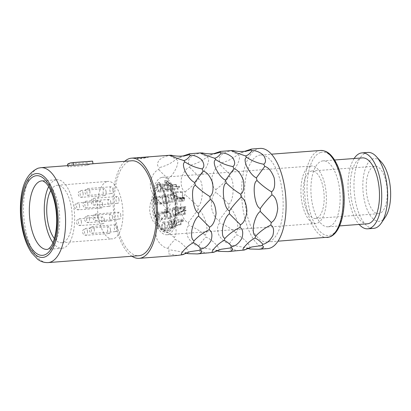 <?xml version="1.0" encoding="UTF-8"?>
<svg xmlns="http://www.w3.org/2000/svg" width="411" height="411" viewBox="0 0 411 411"><rect width="100%" height="100%" fill="white"/><g stroke="black" fill="none" stroke-linecap="round" stroke-linejoin="round"><path stroke-width="0.31" stroke-dasharray="2.06 1.54" d="M137.685 158.158L137.13 158.497L141.687 158.687L148.684 157.156L137.685 158.158M141.554 157.398L137.099 158.235L141.656 158.425L148.104 156.899M239.269 250.751L230.258 249.194L230.746 245.023L229.513 243.584C225.747 243.178 222.192 240.343 218.847 235.082C216.874 229.076 217.193 225.058 219.818 223.029L219.099 220.337C215.585 219.017 213.006 214.578 211.367 207.026C211.233 199.268 212.734 194.398 215.867 192.415L215.939 189.497C212.888 187.848 211.603 183.553 212.081 176.612C214.054 170.051 216.833 166.142 220.409 164.873L221.236 162.843C227.16 161.441 232.621 158.754 237.625 154.783L238.729 153.524L244.828 151.269M260.065 148.412A50.24 21.963 85.7 0 0 258.108 148.767A50.24 21.963 -94.3 0 0 242.156 202.423A50.24 21.963 -94.3 0 0 267.664 248.598M237.625 154.783C239.819 155.07 240.029 157.649 238.257 162.52C235.729 168.181 232.898 172.009 229.775 173.997L229.302 176.596C234.84 177.049 234.255 201.888 228.65 204.221L228.989 207.175C232.03 208.824 234.666 213.222 236.895 220.373C238.39 227.196 238.02 231.29 235.786 232.657L236.813 234.83C240.322 236.166 243.908 238.889 247.571 243.004C250.294 246.348 250.592 248.162 248.46 248.444L248.896 248.629M208.444 253.089L199.433 251.532L199.921 247.36L198.688 245.922C194.922 245.516 191.367 242.68 188.022 237.419C186.049 231.414 186.368 227.396 188.993 225.367L188.274 222.675C184.76 221.349 182.181 216.916 180.542 209.363C180.408 201.606 181.909 196.735 185.042 194.752L185.109 191.834C182.063 190.185 180.778 185.89 181.256 178.944C183.229 172.389 186.003 168.479 189.584 167.21L190.411 165.181C196.335 163.778 201.796 161.091 206.8 157.12L207.904 155.861L214.003 153.606M232.975 150.56L231.701 150.924C227.915 151.078 224.257 152.589 220.728 155.456C218.524 159.124 218.693 161.585 221.236 162.843M206.8 157.12C208.994 157.408 209.204 159.987 207.432 164.857C204.904 170.519 202.073 174.346 198.95 176.334L198.477 178.934C204.015 179.386 203.43 204.226 197.825 206.558L198.164 209.512C201.205 211.156 203.841 215.559 206.07 222.705C207.565 229.528 207.195 233.628 204.961 234.994L205.988 237.168C209.497 238.498 213.083 241.226 216.746 245.336C219.469 248.686 219.767 250.499 217.635 250.777L218.066 250.967M177.619 255.426L168.608 253.87L169.096 249.698L167.863 248.259C164.092 247.854 160.537 245.018 157.197 239.757C155.224 233.746 155.543 229.734 158.168 227.704L157.449 225.012C153.935 223.687 151.356 219.253 149.717 211.701C149.583 203.943 151.084 199.073 154.217 197.09L154.284 194.172C151.238 192.523 149.953 188.228 150.431 181.282C152.404 174.726 155.178 170.817 158.754 169.548L159.586 167.518C165.51 166.116 170.971 163.429 175.975 159.458L177.079 158.199L183.172 155.944M202.15 152.892L200.876 153.262C197.09 153.411 193.432 154.926 189.903 157.793C187.699 161.461 187.868 163.922 190.411 165.181M175.975 159.458C178.169 159.745 178.379 162.324 176.607 167.195C174.074 172.856 171.248 176.684 168.12 178.672L167.652 181.272C173.19 181.724 172.599 206.563 167 208.896L167.339 211.85C170.38 213.494 173.016 217.897 175.245 225.043C176.74 231.866 176.37 235.965 174.136 237.332L175.163 239.505C178.672 240.836 182.258 243.559 185.921 247.674C188.644 251.023 188.942 252.837 186.81 253.114L187.241 253.304M171.325 155.23L170.051 155.594C166.265 155.748 162.607 157.259 159.078 160.131C156.874 163.799 157.043 166.26 159.586 167.518M124.739 161.323A50.24 21.963 -94.3 0 0 113.446 209.908A50.24 21.963 -94.3 0 0 131.931 256.238M231.701 150.924C234.321 153.277 236.664 154.146 238.729 153.524L250.736 150.077M229.775 173.997C227.247 171.906 224.123 168.87 220.409 164.873M215.939 189.497C221.061 185.726 225.516 181.426 229.302 176.596M228.65 204.221C225.074 200.342 220.81 196.407 215.867 192.415M219.099 220.337L228.989 207.175M235.786 232.657C230.972 228.583 225.649 225.372 219.818 223.029M229.513 243.584C232.292 239.443 234.722 236.525 236.813 234.83M248.46 248.444L247.258 247.9L230.746 245.023M243.204 250.361L245.958 248.629L247.674 248.424M260.569 155.004A43.628 19.076 85.7 0 0 258.868 155.312A43.628 19.076 -94.3 0 0 245.013 201.909A43.628 19.076 -94.3 0 0 267.165 242.007A43.628 19.076 -94.3 0 0 268.861 241.699A43.628 19.076 85.7 0 0 282.717 195.102A43.628 19.076 85.7 0 0 260.569 155.004L271.424 154.182M323.015 160.876A33.05 14.452 85.7 0 0 321.731 161.107A33.05 14.452 -94.3 0 0 311.235 196.407A33.05 14.452 -94.3 0 0 328.014 226.785A33.05 14.452 -94.3 0 0 329.303 226.553A33.05 14.452 85.7 0 0 339.794 191.254A33.05 14.452 85.7 0 0 323.015 160.876L334.6 159.997M362.379 157.891A33.05 14.452 85.7 0 0 361.089 158.122A33.05 14.452 -94.3 0 0 350.598 193.427A33.05 14.452 -94.3 0 0 367.377 223.805M354.138 158.518A38.074 16.646 -94.3 0 0 348.281 192.107A38.074 16.646 -94.3 0 0 359.137 224.427M367.927 152.43A38.074 16.646 85.7 0 0 366.442 152.702A38.074 16.646 -94.3 0 0 354.354 193.365A38.074 16.646 -94.3 0 0 373.681 228.362M385.482 216.859A31.462 13.758 85.7 0 1 380.339 221.103A31.462 13.758 -94.3 0 1 363.288 193.812A31.462 13.758 -94.3 0 1 373.131 158.795A31.462 13.758 85.7 0 1 381.321 162.026M374.005 166.388A23.797 10.403 -94.3 0 0 366.453 191.803A23.797 10.403 -94.3 0 0 378.531 213.679A23.797 10.403 -94.3 0 0 379.461 213.509A23.797 10.403 85.7 0 0 387.018 188.094A23.797 10.403 85.7 0 0 374.935 166.219A23.797 10.403 85.7 0 0 374.005 166.388M311.862 171.002A23.797 10.403 85.7 0 0 310.932 171.171A23.797 10.403 -94.3 0 0 303.38 196.586A23.797 10.403 -94.3 0 0 315.458 218.457A23.797 10.403 -94.3 0 0 316.388 218.292A23.797 10.403 85.7 0 0 323.94 192.872A23.797 10.403 85.7 0 0 311.862 171.002L374.935 166.219M310.356 166.193A28.821 12.602 -94.3 0 0 301.206 196.977A28.821 12.602 -94.3 0 0 315.838 223.466A28.821 12.602 -94.3 0 0 316.963 223.265A28.821 12.602 85.7 0 0 326.113 192.482A28.821 12.602 85.7 0 0 311.481 165.993A28.821 12.602 85.7 0 0 310.356 166.193M161.446 177.485A28.821 12.602 -94.3 0 0 152.296 208.264A28.821 12.602 -94.3 0 0 166.928 234.758A28.821 12.602 -94.3 0 0 168.053 234.553A28.821 12.602 -94.3 0 0 177.203 203.769A28.821 12.602 -94.3 0 0 162.571 177.28A28.821 12.602 -94.3 0 0 161.446 177.485M106.911 181.616A28.821 12.602 -94.3 0 0 97.761 212.4A28.821 12.602 -94.3 0 0 112.393 238.889A28.821 12.602 -94.3 0 0 113.513 238.688A28.821 12.602 -94.3 0 0 122.663 207.904A28.821 12.602 -94.3 0 0 108.036 181.415A28.821 12.602 -94.3 0 0 106.911 181.616M54.37 238.514A28.821 12.602 -94.3 0 0 61.65 242.737A28.821 12.602 -94.3 0 0 62.77 242.536A28.821 12.602 85.7 0 0 71.92 211.752A28.821 12.602 85.7 0 0 57.288 185.263A28.821 12.602 85.7 0 0 56.168 185.464A28.821 12.602 -94.3 0 0 50.733 190.534M170.339 196.288A3.966 1.736 85.7 0 1 171.736 191.845A3.966 1.736 85.7 0 1 173.73 195.312A3.966 1.736 85.7 0 1 172.332 199.756A3.966 1.736 85.7 0 1 170.339 196.288M164.251 186.543A3.966 1.736 85.7 0 1 165.648 182.104A3.966 1.736 85.7 0 1 167.642 185.572A3.966 1.736 85.7 0 1 166.25 190.01A3.966 1.736 85.7 0 1 164.251 186.543M172.158 212.014A3.966 1.736 85.7 0 1 173.555 207.576A3.966 1.736 85.7 0 1 175.548 211.043A3.966 1.736 85.7 0 1 174.156 215.482A3.966 1.736 85.7 0 1 172.158 212.014M168.644 224.514A3.966 1.736 85.7 0 1 170.041 220.075A3.966 1.736 85.7 0 1 172.034 223.543A3.966 1.736 85.7 0 1 170.642 227.987A3.966 1.736 85.7 0 1 168.644 224.514M161.857 226.466A3.966 1.736 85.7 0 1 163.254 222.027A3.966 1.736 85.7 0 1 165.248 225.495A3.966 1.736 85.7 0 1 163.85 229.934A3.966 1.736 85.7 0 1 161.857 226.466M155.769 216.725A3.966 1.736 85.7 0 1 157.166 212.282A3.966 1.736 85.7 0 1 159.16 215.749A3.966 1.736 85.7 0 1 157.762 220.193A3.966 1.736 85.7 0 1 155.769 216.725M153.95 200.994A3.966 1.736 85.7 0 1 155.343 196.556A3.966 1.736 85.7 0 1 157.341 200.023A3.966 1.736 85.7 0 1 155.944 204.462A3.966 1.736 85.7 0 1 153.95 200.994M157.464 188.495A3.966 1.736 85.7 0 1 158.857 184.051A3.966 1.736 85.7 0 1 160.855 187.519A3.966 1.736 85.7 0 1 159.458 191.963A3.966 1.736 85.7 0 1 157.464 188.495M162.211 199.227A3.966 1.736 85.7 0 1 163.609 194.788A3.966 1.736 85.7 0 1 165.602 198.256A3.966 1.736 85.7 0 1 164.21 202.695A3.966 1.736 85.7 0 1 162.211 199.227M163.897 213.782A3.966 1.736 85.7 0 1 165.294 209.343A3.966 1.736 85.7 0 1 167.287 212.811A3.966 1.736 85.7 0 1 165.89 217.249A3.966 1.736 85.7 0 1 163.897 213.782M164.595 180.897L165.52 180.388A5.687 2.487 85.7 0 0 164.595 180.897L164.975 182.34A4.1 1.793 85.7 0 1 165.643 181.97A4.1 1.793 85.7 0 1 167.745 187.144L168.443 187.565A5.687 2.487 85.7 0 0 168.048 183.614A24.855 10.866 85.7 0 1 175.723 211.064A24.855 10.866 85.7 0 1 166.63 230.802A24.855 10.866 85.7 0 1 154.68 212.744A24.855 10.866 85.7 0 1 158.055 184.452A4.1 1.793 85.7 0 1 158.852 183.923A4.1 1.793 85.7 0 1 160.352 185.325L165.099 196.062A4.1 1.793 85.7 0 1 165.659 198.236L167.344 212.795L168.022 212.6L166.434 198.035L168.022 212.6M165.52 180.388A5.687 2.487 85.7 0 1 166.275 180.588A26.443 11.559 85.7 0 1 176.447 209.096A26.443 11.559 85.7 0 1 166.774 232.379A26.443 11.559 85.7 0 1 154.043 213.201A26.443 11.559 85.7 0 1 157.629 183.075A5.687 2.487 85.7 0 1 158.733 182.34A5.687 2.487 85.7 0 1 160.814 184.287L165.654 195.014L166.434 198.035M166.337 198.04A5.687 2.487 85.7 0 0 165.561 195.025L160.814 184.287M167.19 185.7A2.908 1.274 85.7 0 1 166.167 188.957A2.908 1.274 85.7 0 1 164.703 186.414A2.908 1.274 85.7 0 1 165.725 183.157A2.908 1.274 85.7 0 1 167.19 185.7M173.278 195.441A2.908 1.274 85.7 0 1 172.255 198.698A2.908 1.274 85.7 0 1 170.791 196.155A2.908 1.274 85.7 0 1 171.813 192.898A2.908 1.274 85.7 0 1 173.278 195.441M175.096 211.172A2.908 1.274 85.7 0 1 174.074 214.429A2.908 1.274 85.7 0 1 172.61 211.886A2.908 1.274 85.7 0 1 173.637 208.629A2.908 1.274 85.7 0 1 175.096 211.172M171.582 223.671A2.908 1.274 85.7 0 1 170.56 226.929A2.908 1.274 85.7 0 1 169.096 224.385A2.908 1.274 85.7 0 1 170.123 221.128A2.908 1.274 85.7 0 1 171.582 223.671M164.796 225.624A2.908 1.274 85.7 0 1 163.773 228.881A2.908 1.274 85.7 0 1 162.309 226.338A2.908 1.274 85.7 0 1 163.331 223.081A2.908 1.274 85.7 0 1 164.796 225.624M158.708 215.878A2.908 1.274 85.7 0 1 157.685 219.135A2.908 1.274 85.7 0 1 156.221 216.592A2.908 1.274 85.7 0 1 157.243 213.335A2.908 1.274 85.7 0 1 158.708 215.878M156.889 200.152A2.908 1.274 85.7 0 1 155.867 203.409A2.908 1.274 85.7 0 1 154.402 200.866A2.908 1.274 85.7 0 1 155.425 197.609A2.908 1.274 85.7 0 1 156.889 200.152M160.403 187.652A2.908 1.274 85.7 0 1 159.381 190.91A2.908 1.274 85.7 0 1 157.916 188.366A2.908 1.274 85.7 0 1 158.939 185.109A2.908 1.274 85.7 0 1 160.403 187.652M165.15 198.385A2.908 1.274 85.7 0 1 164.128 201.642A2.908 1.274 85.7 0 1 162.664 199.099A2.908 1.274 85.7 0 1 163.686 195.841A2.908 1.274 85.7 0 1 165.15 198.385M166.835 212.939A2.908 1.274 85.7 0 1 165.813 216.196A2.908 1.274 85.7 0 1 164.349 213.653A2.908 1.274 85.7 0 1 165.371 210.396A2.908 1.274 85.7 0 1 166.835 212.939M179.062 186.126A2.908 1.274 85.7 0 1 178.025 188.058A2.908 1.274 85.7 0 1 176.56 185.515A2.908 1.274 85.7 0 1 176.519 184.585A20.756 9.073 85.7 0 0 176.052 184.472A3.966 1.736 85.7 0 0 176.108 185.644A3.966 1.736 85.7 0 0 178.102 189.111A3.966 1.736 85.7 0 0 179.515 186.573A20.756 9.073 -94.3 0 0 179.062 186.126L176.982 186.281C174.988 186.342 173.473 186.019 172.445 185.299L168.13 181.914L168.361 182.803L171.839 184.529L176.052 184.472M184.601 197.521A2.908 1.274 85.7 0 1 184.113 197.804A2.908 1.274 85.7 0 1 182.648 195.261A2.908 1.274 85.7 0 1 183.039 192.482A20.756 9.073 -94.3 0 0 182.695 191.66A3.966 1.736 85.7 0 0 182.196 195.389A3.966 1.736 85.7 0 0 184.19 198.857A3.966 1.736 85.7 0 0 184.822 198.513A20.756 9.073 -94.3 0 0 184.601 197.521L182.52 197.676C178.78 197.712 176.843 196.879 176.709 195.184L176.72 192.528L183.039 192.482M185.453 213.366A2.908 1.274 85.7 0 1 184.467 210.987A2.908 1.274 85.7 0 1 185.489 207.73A2.908 1.274 85.7 0 1 185.787 207.786A20.756 9.073 -94.3 0 0 185.772 206.733A3.966 1.736 85.7 0 0 185.412 206.676A3.966 1.736 85.7 0 0 184.015 211.115A3.966 1.736 85.7 0 0 185.315 214.326A20.756 9.073 -94.3 0 0 185.453 213.366L179.741 213.997L178.528 210.91C178.282 209.297 180.008 208.305 183.707 207.945L185.787 207.786M181.123 224.38A2.908 1.274 85.7 0 1 180.953 223.486A2.908 1.274 85.7 0 1 181.975 220.229A2.908 1.274 85.7 0 1 183.162 221.524A20.756 9.073 -94.3 0 0 183.481 220.856A3.966 1.736 85.7 0 0 181.898 219.176A3.966 1.736 85.7 0 0 180.501 223.62A3.966 1.736 85.7 0 0 180.712 224.745A20.756 9.073 -94.3 0 0 181.123 224.38L179.042 224.54L174.13 226.615L173.303 227.781L176.494 223.204C177.557 221.961 179.196 221.231 181.4 221.015L183.481 220.856M176.653 224.725A2.908 1.274 85.7 0 1 176.694 225.654A20.756 9.073 -94.3 0 0 177.162 225.762A3.966 1.736 85.7 0 0 177.105 224.596A3.966 1.736 85.7 0 0 175.107 221.128A3.966 1.736 85.7 0 0 173.699 223.666A20.756 9.073 85.7 0 0 174.146 224.113A2.908 1.274 85.7 0 1 175.189 222.181A2.908 1.274 85.7 0 1 176.653 224.725M170.565 214.979A2.908 1.274 85.7 0 1 170.175 217.753A20.756 9.073 85.7 0 0 170.519 218.575A3.966 1.736 85.7 0 0 171.017 214.85A3.966 1.736 85.7 0 0 169.019 211.382A3.966 1.736 85.7 0 0 168.392 211.727A20.756 9.073 85.7 0 0 168.613 212.718A2.908 1.274 85.7 0 1 169.101 212.436A2.908 1.274 85.7 0 1 170.565 214.979M168.741 199.253A2.908 1.274 85.7 0 1 167.719 202.51A2.908 1.274 85.7 0 1 167.421 202.453A20.756 9.073 85.7 0 0 167.441 203.507A3.966 1.736 85.7 0 0 167.801 203.563A3.966 1.736 85.7 0 0 169.193 199.124A3.966 1.736 85.7 0 0 167.894 195.913A20.756 9.073 85.7 0 0 167.76 196.874A2.908 1.274 85.7 0 1 168.741 199.253M172.255 186.753A2.908 1.274 85.7 0 1 171.233 190.01A2.908 1.274 85.7 0 1 170.051 188.716A20.756 9.073 85.7 0 0 169.733 189.379A3.966 1.736 85.7 0 0 171.315 191.064A3.966 1.736 85.7 0 0 172.707 186.62A3.966 1.736 85.7 0 0 172.502 185.495A20.756 9.073 85.7 0 0 172.086 185.859A2.908 1.274 85.7 0 1 172.255 186.753M173.971 184.631A20.756 9.073 85.7 0 1 174.439 184.739L171.413 184.426L169.08 182.905L170.884 184.215M174.439 184.739L176.519 184.585M183.162 221.524L181.081 221.683C179.098 221.904 177.686 222.433 176.838 223.276L174.13 226.615M180.712 224.745L178.631 224.904L174.064 226.682M185.315 214.326L179.052 215.112L178.112 210.848C177.68 208.526 179.54 207.211 183.691 206.892L185.772 206.733M184.822 198.513L182.741 198.672C178.59 198.775 176.437 197.593 176.288 195.117L175.821 191.536L182.695 191.66M179.515 186.573L177.434 186.728C175.209 186.82 173.432 186.322 172.101 185.233L171.012 184.328M176.694 225.654L174.613 225.814L167.128 228.624L167.565 225.937C168.489 225.074 169.99 224.519 172.065 224.272A20.756 9.073 85.7 0 1 171.618 223.825C169.281 224.082 167.513 224.848 166.316 226.127L166.332 229.744L175.081 225.922L177.162 225.762M166.532 212.877A20.756 9.073 85.7 0 1 166.311 211.881C161.143 212.487 158.482 214.033 158.327 216.53L161.852 219.88L168.438 218.734A20.756 9.073 85.7 0 1 168.094 217.912L162.592 218.765L159.653 216.335C159.751 214.619 162.042 213.468 166.532 212.877L168.613 212.718M165.679 197.028A20.756 9.073 85.7 0 1 165.813 196.073L160.244 196.181L156.786 197.717L156.509 200.799C157.177 203.101 160.126 204.056 165.361 203.666A20.756 9.073 85.7 0 1 165.34 202.613C160.814 202.87 158.312 202.202 157.834 200.604L161.091 197.177L167.76 196.874M170.005 186.013A20.756 9.073 85.7 0 1 170.421 185.654L161.518 183.851L160.198 185.258L161.924 188.156C163.393 189.204 165.299 189.666 167.652 189.538A20.756 9.073 85.7 0 1 167.971 188.87C165.874 188.962 164.277 188.659 163.172 187.966L162.468 184.837L170.005 186.013L172.086 185.859M171.618 223.825L173.699 223.666M172.065 224.272L174.146 224.113M168.438 218.734L170.519 218.575M168.094 217.912L170.175 217.753M166.311 211.881L168.392 211.727M165.361 203.666L167.441 203.507M165.34 202.613L167.421 202.453M165.813 196.073L167.894 195.913M167.652 189.538L169.733 189.379M167.971 188.87L170.051 188.716M170.421 185.654L172.502 185.495M181.724 198.22L176.525 198.045L174.053 195.055L179.011 197.331L184.164 197.521A7.352 3.216 85.7 0 1 184.631 197.891A3.966 1.736 85.7 0 1 183.178 201.256A3.966 1.736 85.7 0 1 181.369 198.832A7.352 3.216 85.7 0 1 181.724 198.22A2.908 1.274 -94.3 0 0 183.095 200.203A2.908 1.274 -94.3 0 0 184.164 197.521M182.078 197.681A7.352 3.216 85.7 0 1 182.551 198.051L178.461 197.28L173.098 194.064L172.476 195.477L175.071 198.251L179.288 198.991L181.369 198.832M182.808 211.269L180.727 211.424L176.756 212.806L175.384 216.53L180.146 211.835L183.989 210.489A7.352 3.216 85.7 0 1 183.635 211.095L180.691 211.891L176.175 215.41L178.204 212.6L183.275 211.639A7.352 3.216 85.7 0 1 182.808 211.269A3.966 1.736 85.7 0 1 184.262 207.904A3.966 1.736 85.7 0 1 186.07 210.329A7.352 3.216 85.7 0 1 185.715 210.941A2.908 1.274 -94.3 0 0 184.344 208.958A2.908 1.274 -94.3 0 0 183.275 211.639M182.551 198.051L184.631 197.891M183.989 210.489L186.07 210.329M183.635 211.095L185.715 210.941M168.048 183.614L173.92 194.973L175.816 211.059L173.021 224.987L170.164 229.163L166.722 230.792L163.085 229.708L159.643 226.024L154.772 212.734L154.192 196.581L158.148 184.441L158.944 183.912L160.444 185.32L165.196 196.052L165.756 198.23L167.436 212.785L168.114 212.59M165.612 180.383L166.373 180.583L170.303 184.601L173.555 191.285L176.54 209.086L173.889 225.403L170.75 230.407L166.876 232.374L163.003 231.234L159.329 227.334L154.135 213.196L153.514 195.996L157.721 183.065L158.826 182.33L160.906 184.282M164.975 182.34L165.741 181.965L167.303 183.527L167.842 187.139L168.443 187.565M164.693 180.891L165.068 182.33M168.14 183.609L168.536 187.56M102.575 204.221A3.437 1.505 -94.3 0 0 100.849 201.215A3.437 1.505 -94.3 0 0 99.637 205.063A3.437 1.505 -94.3 0 0 101.368 208.069A3.437 1.505 -94.3 0 0 102.575 204.221M106.089 191.721A3.437 1.505 -94.3 0 0 104.363 188.716A3.437 1.505 -94.3 0 0 103.151 192.564A3.437 1.505 -94.3 0 0 104.882 195.569A3.437 1.505 -94.3 0 0 106.089 191.721M104.394 219.947A3.437 1.505 -94.3 0 0 102.668 216.941A3.437 1.505 -94.3 0 0 101.46 220.794A3.437 1.505 -94.3 0 0 103.187 223.8A3.437 1.505 -94.3 0 0 104.394 219.947M110.482 229.692A3.437 1.505 -94.3 0 0 108.756 226.687A3.437 1.505 -94.3 0 0 107.548 230.535A3.437 1.505 -94.3 0 0 109.275 233.54A3.437 1.505 -94.3 0 0 110.482 229.692M117.274 227.74A3.437 1.505 -94.3 0 0 115.542 224.735A3.437 1.505 -94.3 0 0 114.335 228.588A3.437 1.505 -94.3 0 0 116.061 231.593A3.437 1.505 -94.3 0 0 117.274 227.74M120.788 215.241A3.437 1.505 -94.3 0 0 119.056 212.235A3.437 1.505 -94.3 0 0 117.849 216.083A3.437 1.505 -94.3 0 0 119.575 219.089A3.437 1.505 -94.3 0 0 120.788 215.241M118.964 199.515A3.437 1.505 -94.3 0 0 117.238 196.509A3.437 1.505 -94.3 0 0 116.03 200.357A3.437 1.505 -94.3 0 0 117.757 203.363A3.437 1.505 -94.3 0 0 118.964 199.515M112.881 189.769A3.437 1.505 -94.3 0 0 111.15 186.764A3.437 1.505 -94.3 0 0 109.943 190.612A3.437 1.505 -94.3 0 0 111.669 193.617A3.437 1.505 -94.3 0 0 112.881 189.769M110.842 202.453A3.437 1.505 -94.3 0 0 109.11 199.448A3.437 1.505 -94.3 0 0 107.903 203.296A3.437 1.505 -94.3 0 0 109.629 206.301A3.437 1.505 -94.3 0 0 110.842 202.453M112.522 217.008A3.437 1.505 -94.3 0 0 110.795 214.003A3.437 1.505 -94.3 0 0 109.588 217.851A3.437 1.505 -94.3 0 0 111.314 220.856A3.437 1.505 -94.3 0 0 112.522 217.008M52.921 242.613A34.375 15.027 -94.3 0 0 62.066 248.275L47.131 249.405A34.375 15.027 -94.3 0 0 48.467 249.164A34.375 15.027 -94.3 0 0 59.384 212.451A34.375 15.027 -94.3 0 0 41.932 180.855L56.872 179.725A34.375 15.027 85.7 0 0 55.531 179.967A34.375 15.027 -94.3 0 0 48.683 186.702M62.066 248.275A34.375 15.027 -94.3 0 0 63.407 248.033A34.375 15.027 85.7 0 0 74.319 211.321A34.375 15.027 85.7 0 0 56.872 179.725M72.47 165.284A47.594 20.807 85.7 0 0 70.615 165.618A47.594 20.807 85.7 0 0 67.841 166.887L87.286 165.412A47.594 20.807 85.7 0 1 90.06 164.143A47.594 20.807 85.7 0 1 91.915 163.809A47.594 20.807 85.7 0 1 92.937 163.789M131.751 160.788A47.594 20.807 85.7 0 0 129.897 161.127A47.594 20.807 -94.3 0 0 114.782 211.958A47.594 20.807 -94.3 0 0 138.944 255.704M67.841 166.887L67.702 165.648M67.538 164.246L86.983 162.771A50.24 21.963 85.7 0 1 91.715 161.174M87.286 165.412L86.983 162.771M200.876 153.262C203.496 155.615 205.839 156.483 207.904 155.861L219.911 152.414M198.95 176.334C196.422 174.243 193.298 171.202 189.584 167.21M185.109 191.834C190.236 188.063 194.691 183.763 198.477 178.934M197.825 206.558C194.249 202.674 189.985 198.739 185.042 194.752M188.274 222.675L198.164 209.512M204.961 234.994C200.147 230.92 194.824 227.709 188.993 225.367M198.688 245.922C201.467 241.781 203.897 238.863 205.988 237.168M217.635 250.777L216.433 250.237L199.921 247.36M212.379 252.698L215.133 250.967L216.849 250.756M170.051 155.594C172.671 157.952 175.014 158.821 177.079 158.199L189.086 154.752M168.12 178.672C165.597 176.581 162.473 173.54 158.754 169.548M154.284 194.172C159.411 190.401 163.866 186.101 167.652 181.272M167 208.896C163.424 205.012 159.16 201.077 154.217 197.09M157.449 225.012L167.339 211.85M174.136 237.332C169.322 233.253 163.999 230.047 158.168 227.704M167.863 248.259C170.642 244.119 173.072 241.2 175.163 239.505M186.81 253.114L185.608 252.575L169.096 249.698M181.554 255.036L184.308 253.304L186.024 253.094M320.559 150.457A43.628 19.076 -94.3 0 0 318.859 150.76A43.628 19.076 -94.3 0 0 305.003 197.357A43.628 19.076 -94.3 0 0 327.156 237.46M320.729 152.471A41.778 18.264 -94.3 0 0 307.664 198.96A41.778 18.264 -94.3 0 0 330.3 235.195A41.778 18.264 -94.3 0 0 343.37 188.706A41.778 18.264 -94.3 0 0 320.729 152.471M178.631 224.904A20.756 9.073 -94.3 0 0 179.042 224.54M181.081 221.683A20.756 9.073 -94.3 0 0 181.4 221.015M183.234 214.485A20.756 9.073 -94.3 0 0 183.373 213.525M183.707 207.945A20.756 9.073 -94.3 0 0 183.691 206.892M182.741 198.672A20.756 9.073 -94.3 0 0 182.52 197.676M180.958 192.641A20.756 9.073 -94.3 0 0 180.614 191.819M177.434 186.728A20.756 9.073 -94.3 0 0 176.982 186.281M174.613 225.814A20.756 9.073 -94.3 0 0 175.081 225.922M179.643 198.379A7.352 3.216 -94.3 0 0 179.288 198.991M180.727 211.424A7.352 3.216 -94.3 0 0 181.194 211.799M79.575 205.962A3.437 1.505 -94.3 0 0 77.849 202.957A3.437 1.505 -94.3 0 0 76.636 206.81A3.437 1.505 -94.3 0 0 78.367 209.816A3.437 1.505 -94.3 0 0 79.575 205.962M83.089 193.463A3.437 1.505 -94.3 0 0 81.363 190.457A3.437 1.505 -94.3 0 0 80.15 194.305A3.437 1.505 -94.3 0 0 81.881 197.311A3.437 1.505 -94.3 0 0 83.089 193.463M81.393 221.693A3.437 1.505 -94.3 0 0 79.667 218.688A3.437 1.505 -94.3 0 0 78.46 222.536A3.437 1.505 -94.3 0 0 80.186 225.541A3.437 1.505 -94.3 0 0 81.393 221.693M87.481 231.434A3.437 1.505 -94.3 0 0 85.755 228.429A3.437 1.505 -94.3 0 0 84.548 232.282A3.437 1.505 -94.3 0 0 86.274 235.287A3.437 1.505 -94.3 0 0 87.481 231.434M94.273 229.487A3.437 1.505 -94.3 0 0 92.542 226.482A3.437 1.505 -94.3 0 0 91.334 230.33A3.437 1.505 -94.3 0 0 93.061 233.335A3.437 1.505 -94.3 0 0 94.273 229.487M97.787 216.982A3.437 1.505 -94.3 0 0 96.056 213.977A3.437 1.505 -94.3 0 0 94.849 217.83A3.437 1.505 -94.3 0 0 96.575 220.835A3.437 1.505 -94.3 0 0 97.787 216.982M95.969 201.256A3.437 1.505 -94.3 0 0 94.237 198.251A3.437 1.505 -94.3 0 0 93.03 202.099A3.437 1.505 -94.3 0 0 94.756 205.104A3.437 1.505 -94.3 0 0 95.969 201.256M89.881 191.516A3.437 1.505 -94.3 0 0 88.149 188.505A3.437 1.505 -94.3 0 0 86.942 192.358A3.437 1.505 -94.3 0 0 88.668 195.364A3.437 1.505 -94.3 0 0 89.881 191.516M87.841 204.195A3.437 1.505 -94.3 0 0 86.11 201.19A3.437 1.505 -94.3 0 0 84.902 205.043A3.437 1.505 -94.3 0 0 86.629 208.048A3.437 1.505 -94.3 0 0 87.841 204.195M89.521 218.75A3.437 1.505 -94.3 0 0 87.795 215.744A3.437 1.505 -94.3 0 0 86.587 219.597A3.437 1.505 -94.3 0 0 88.314 222.603A3.437 1.505 -94.3 0 0 89.521 218.75M40.936 167.673A47.594 20.807 -94.3 0 0 39.081 168.012A47.594 20.807 -94.3 0 0 23.966 218.842A47.594 20.807 -94.3 0 0 48.128 262.588M137.099 158.235L137.13 158.497M249.359 248.799L247.258 247.9M251.758 246.965L245.958 248.629M231.825 150.745L237.861 153.329M267.165 242.007L278.021 241.185M328.014 226.785L339.594 225.911M315.458 218.457L378.531 213.679M166.928 234.758L315.838 223.466M61.65 242.737L112.393 238.889M162.571 177.28L311.481 165.993M57.288 185.263L108.036 181.415M166.167 188.957L178.025 188.058M165.725 183.157L169.08 182.905M174.341 226.343L174.716 225.762M171.413 184.426L171.839 184.529M170.56 226.929L174.094 226.661M166.25 190.01L178.102 189.111M165.648 182.104L168.13 181.914M163.331 223.081L175.189 222.181M163.773 228.881L167.128 228.624M163.254 222.027L175.107 221.128M163.85 229.934L166.332 229.744M157.685 219.135L162.592 218.765M157.243 213.335L169.101 212.436M157.762 220.193L161.852 219.88M157.166 212.282L169.019 211.382M155.867 203.409L167.719 202.51M155.425 197.609L161.091 197.177M155.944 204.462L167.801 203.563M155.343 196.556L160.244 196.181M159.381 190.91L171.233 190.01M158.939 185.109L162.468 184.837M159.458 191.963L171.315 191.064M158.857 184.051L161.518 183.851M172.255 198.698L184.113 197.804M171.813 192.898L176.72 192.528M172.332 199.756L184.19 198.857M171.736 191.845L175.821 191.536M174.074 214.429L179.741 213.997M173.637 208.629L185.489 207.73M174.156 215.482L179.052 215.112M173.555 207.576L185.412 206.676M170.642 227.987L173.303 227.781M170.041 220.075L181.898 219.176M170.123 221.128L181.975 220.229M164.128 201.642L183.095 200.203M176.956 196.391L177.634 196.782M178.21 213.751L177.922 214.069M163.609 194.788L173.098 194.064M164.21 202.695L183.178 201.256M165.294 209.343L184.262 207.904M165.89 217.249L175.384 216.53M165.371 210.396L184.344 208.958M165.813 216.196L176.175 215.41M163.686 195.841L174.053 195.055M100.849 201.215L77.849 202.957A3.437 3.437 0 0 0 74.694 206.779A3.437 3.437 0 0 0 78.367 209.816L101.368 208.069M104.363 188.716L81.363 190.457A3.437 3.437 0 0 0 78.208 194.28A3.437 3.437 0 0 0 81.881 197.311L104.882 195.569M102.668 216.941L79.667 218.688A3.437 3.437 0 0 0 76.513 222.51A3.437 3.437 0 0 0 80.186 225.541L103.187 223.8M108.756 226.687L85.755 228.429A3.437 3.437 0 0 0 82.601 232.251A3.437 3.437 0 0 0 86.274 235.287L109.275 233.54M115.542 224.735L92.542 226.482A3.437 3.437 0 0 0 89.387 230.304A3.437 3.437 0 0 0 93.061 233.335L116.061 231.593M119.056 212.235L96.056 213.977A3.437 3.437 0 0 0 92.901 217.804A3.437 3.437 0 0 0 96.575 220.835L119.575 219.089M117.238 196.509L94.237 198.251A3.437 3.437 0 0 0 91.083 202.073A3.437 3.437 0 0 0 94.756 205.104L117.757 203.363M111.15 186.764L88.149 188.505A3.437 3.437 0 0 0 84.995 192.333A3.437 3.437 0 0 0 88.668 195.364L111.669 193.617M109.11 199.448L86.11 201.19A3.437 3.437 0 0 0 82.955 205.012A3.437 3.437 0 0 0 86.629 208.048L109.629 206.301M110.795 214.003L87.795 215.744A3.437 3.437 0 0 0 84.64 219.572A3.437 3.437 0 0 0 88.314 222.603L111.314 220.856M91.915 163.809L92.932 163.732M201 153.082L207.036 155.666M218.534 251.136L216.433 250.237M220.933 249.297L215.133 250.967M170.175 155.42L176.211 158.004M187.704 253.474L185.608 252.575M190.108 251.635L184.308 253.304M148.659 156.894L148.684 157.156M141.543 157.66L148.15 157.161"/><path stroke-width="0.62" d="M244.828 151.269L251.373 149.07L250.782 150.061L252.097 150.626C249.734 153.837 247.514 155.594 245.434 155.892L246.667 157.331C244.524 158.189 244.576 161.287 246.821 166.63C249.893 172.558 253.073 176.309 256.361 177.886L257.081 180.578C251.64 182.201 254.543 207.308 260.312 208.5L260.24 211.418C257.378 213.515 255.159 218.077 253.587 225.105C252.708 231.578 253.438 235.226 255.77 236.042L254.943 238.072C251.573 239.783 248.239 242.505 244.941 246.256C242.505 249.045 242.351 250.289 244.478 249.996L228.146 251.594L218.95 251.342L217.635 250.777M244.478 249.996L251.758 246.965L261.828 245.547C264.17 246.384 263.99 247.499 261.288 248.876L258.971 249.256L267.664 248.598A50.24 21.963 -94.3 0 0 269.621 248.244A50.24 21.963 85.7 0 0 285.573 194.588A50.24 21.963 85.7 0 0 260.065 148.412L251.373 149.07M258.971 249.256L249.775 249.004L248.46 248.444M214.003 153.606L220.548 151.407L219.957 152.399L221.272 152.964C218.909 156.175 216.689 157.932 214.609 158.23L215.842 159.668C213.694 160.521 213.751 163.624 215.996 168.967C219.068 174.891 222.248 178.646 225.536 180.224L226.256 182.916C220.815 184.534 223.718 209.646 229.487 210.838L229.415 213.756C226.553 215.852 224.334 220.414 222.762 227.442C221.883 233.916 222.608 237.563 224.945 238.38L224.118 240.409C220.748 242.115 217.414 244.843 214.116 248.593C211.68 251.383 211.526 252.626 213.653 252.328L197.316 253.931L188.125 253.679L186.81 253.114M224.118 240.409C226.322 241.195 228.984 243.266 232.107 246.621L231.003 247.879C233.345 248.722 233.165 249.837 230.463 251.213L228.146 251.594M183.172 155.944L189.723 153.745L189.132 154.736L190.447 155.301C188.084 158.512 185.859 160.269 183.784 160.567L185.012 162.006C182.869 162.859 182.926 165.962 185.171 171.305C188.238 177.228 191.423 180.984 194.711 182.561L195.43 185.253C189.99 186.871 192.893 211.984 198.662 213.175L198.59 216.094C195.723 218.19 193.509 222.752 191.937 229.78C191.058 236.253 191.783 239.901 194.12 240.718L193.293 242.747C189.923 244.453 186.589 247.181 183.291 250.931C180.855 253.715 180.696 254.964 182.828 254.666L177.619 255.426L139.144 258.339A50.24 21.963 -94.3 0 0 141.101 257.99A50.24 21.963 85.7 0 0 157.053 204.329A50.24 21.963 85.7 0 0 131.551 158.153L170.026 155.24L176.211 158.004L183.784 160.567M193.293 242.747C195.497 243.533 198.159 245.603 201.282 248.958L200.178 250.217C202.515 251.059 202.335 252.169 199.638 253.551L197.316 253.931M131.551 158.153A50.24 21.963 85.7 0 0 129.593 158.507A50.24 21.963 -94.3 0 0 124.739 161.323M131.931 256.238A50.24 21.963 -94.3 0 0 139.144 258.339M247.674 248.424L249.775 249.004M261.828 245.547L262.932 244.283C266.652 243.548 269.945 240.707 272.812 235.755C274.245 230.17 273.572 226.615 270.787 225.074L271.26 222.469C274.63 220.774 276.788 216.165 277.733 208.644C277.148 201.02 275.206 196.422 271.907 194.845L271.568 191.896C274.44 189.8 275.308 185.135 274.173 177.901C271.584 171.161 268.45 167.334 264.771 166.409L263.749 164.236C266.148 162.458 266.066 159.468 263.497 155.271C259.68 152.008 255.878 150.457 252.097 150.626M250.736 150.077L250.782 150.061C244.915 151.777 238.981 151.942 232.975 150.56L231.825 150.745L237.861 153.329L245.434 155.892M232.107 246.621C235.827 245.886 239.12 243.045 241.981 238.087C243.42 232.508 242.747 228.948 239.962 227.411L240.43 224.807C243.805 223.111 245.963 218.503 246.903 210.977C246.323 203.358 244.381 198.754 241.082 197.182L240.743 194.233C243.615 192.137 244.483 187.473 243.348 180.239C240.759 173.499 237.625 169.666 233.946 168.746L232.919 166.573C235.323 164.796 235.241 161.806 232.672 157.608C228.855 154.341 225.053 152.794 221.272 152.964M219.911 152.414L219.957 152.399C214.09 154.115 208.156 154.279 202.15 152.892L201 153.082L207.036 155.666L214.609 158.23M201.282 248.958C205.002 248.223 208.29 245.377 211.156 240.425C212.595 234.845 211.922 231.285 209.132 229.744L209.605 227.144C212.98 225.449 215.138 220.835 216.078 213.314C215.498 205.69 213.556 201.092 210.257 199.52L209.918 196.571C212.79 194.475 213.658 189.81 212.523 182.576C209.934 175.836 206.8 172.004 203.121 171.084L202.094 168.911C204.498 167.133 204.416 164.143 201.847 159.946C198.03 156.678 194.228 155.132 190.447 155.301M189.086 154.752L189.132 154.736C183.265 156.452 177.331 156.617 171.325 155.23L170.026 155.235M254.943 238.072C257.147 238.858 259.809 240.928 262.932 244.283M270.787 225.074C265.187 227.776 260.184 231.434 255.77 236.042M260.24 211.418L271.26 222.469M271.907 194.845C267.361 199.345 263.492 203.897 260.312 208.5M257.081 180.578C261.283 184.78 266.112 188.551 271.568 191.896M264.771 166.409L256.361 177.886M246.667 157.331C252.015 160.855 257.707 163.157 263.749 164.236M339.594 225.911L367.377 223.805A33.05 14.452 -94.3 0 0 368.662 223.569A33.05 14.452 85.7 0 0 379.158 188.269A33.05 14.452 85.7 0 0 362.379 157.891L334.6 159.997M359.137 224.427A38.074 16.646 -94.3 0 0 367.758 228.814A38.074 16.646 -94.3 0 0 369.237 228.547A38.074 16.646 85.7 0 0 381.331 187.878A38.074 16.646 85.7 0 0 361.999 152.882A38.074 16.646 85.7 0 0 360.514 153.149A38.074 16.646 -94.3 0 0 354.138 158.518M367.758 228.814L373.681 228.362A38.074 16.646 -94.3 0 0 375.166 228.095A38.074 16.646 85.7 0 0 381.387 222.962A38.074 16.646 85.7 0 0 387.403 189.137A38.074 16.646 85.7 0 0 376.358 156.606A38.074 16.646 85.7 0 0 367.927 152.43L361.999 152.882M376.358 156.606L381.321 162.026A31.462 13.758 85.7 0 1 390.45 188.911A31.462 13.758 85.7 0 1 385.482 216.859L381.387 222.962M50.733 190.534A28.821 12.602 -94.3 0 0 54.37 238.514M48.683 186.702A34.375 15.027 -94.3 0 0 52.921 242.613M48.128 262.588A47.594 20.807 -94.3 0 0 49.983 262.254A47.594 20.807 -94.3 0 0 65.097 211.418A47.594 20.807 -94.3 0 0 40.936 167.673L38.182 168.171C27.419 172.918 21.542 184.719 20.55 203.579C19.949 214.367 21.012 224.822 23.735 234.953C25.693 242.084 28.338 248.064 31.668 252.888L37.663 259.254C40.756 261.643 44.244 262.752 48.128 262.588L138.944 255.704A47.594 20.807 -94.3 0 0 140.798 255.37A47.594 20.807 85.7 0 0 155.913 204.534A47.594 20.807 85.7 0 0 131.751 160.788L92.932 163.732M73.189 162.622L73.492 165.263L92.937 163.789L92.629 161.148L73.189 162.622A50.24 21.963 85.7 0 0 72.269 162.648L91.715 161.174A50.24 21.963 85.7 0 1 92.629 161.148M40.936 167.673L72.47 165.284A47.594 20.807 85.7 0 1 73.492 165.263M67.702 165.648L67.538 164.246A50.24 21.963 85.7 0 1 72.269 162.648M231.003 247.879L220.933 249.297L213.653 252.328M239.962 227.411C234.362 230.114 229.353 233.772 224.945 238.38M229.415 213.756L240.43 224.807M241.082 197.182C236.536 201.683 232.667 206.235 229.487 210.838M226.256 182.916C230.458 187.118 235.287 190.889 240.743 194.233M233.946 168.746L225.536 180.224M215.842 159.668C221.19 163.193 226.882 165.494 232.919 166.573M216.849 250.756L218.95 251.342M200.178 250.217L190.108 251.635L182.828 254.666M209.132 229.744C203.537 232.451 198.528 236.109 194.12 240.718M198.59 216.094L209.605 227.144M210.257 199.52C205.711 204.02 201.842 208.572 198.662 213.175M195.43 185.253C199.633 189.456 204.462 193.227 209.918 196.571M203.121 171.084L194.711 182.561M185.012 162.006C190.365 165.53 196.057 167.832 202.094 168.911M186.024 253.094L188.125 253.679M327.156 237.46A43.628 19.076 -94.3 0 0 328.857 237.152A43.628 19.076 -94.3 0 0 342.707 190.555A43.628 19.076 -94.3 0 0 320.559 150.457C327.356 150.508 330.968 154.664 334.282 159.504C339.599 168.012 342.815 179.068 343.93 192.661C345.594 214.157 339.568 234.362 329.154 237.101L278.021 241.185M40.591 181.097A34.375 15.027 -94.3 0 0 29.679 217.815A34.375 15.027 -94.3 0 0 47.131 249.405L47.573 249.323C48.174 249.261 49.084 248.542 50.301 247.165C54.201 243.055 57.792 228.305 56.369 213.843C55.47 199.546 49.741 185.916 45.344 182.535C43.617 181.174 42.482 180.614 41.932 180.855A34.375 15.027 -94.3 0 0 40.591 181.097M34.976 175.98A39.924 17.457 -94.3 0 0 22.487 220.409A39.924 17.457 -94.3 0 0 44.126 255.041A39.924 17.457 -94.3 0 0 56.615 210.607A39.924 17.457 -94.3 0 0 34.976 175.98M44.367 257.132A42.04 18.382 -94.3 0 0 57.519 210.35A42.04 18.382 -94.3 0 0 34.735 173.884A42.04 18.382 -94.3 0 0 21.583 220.671A42.04 18.382 -94.3 0 0 44.367 257.132M220.548 151.407L231.676 150.565M189.723 153.745L200.851 152.902M271.424 154.182L320.559 150.457"/></g></svg>

